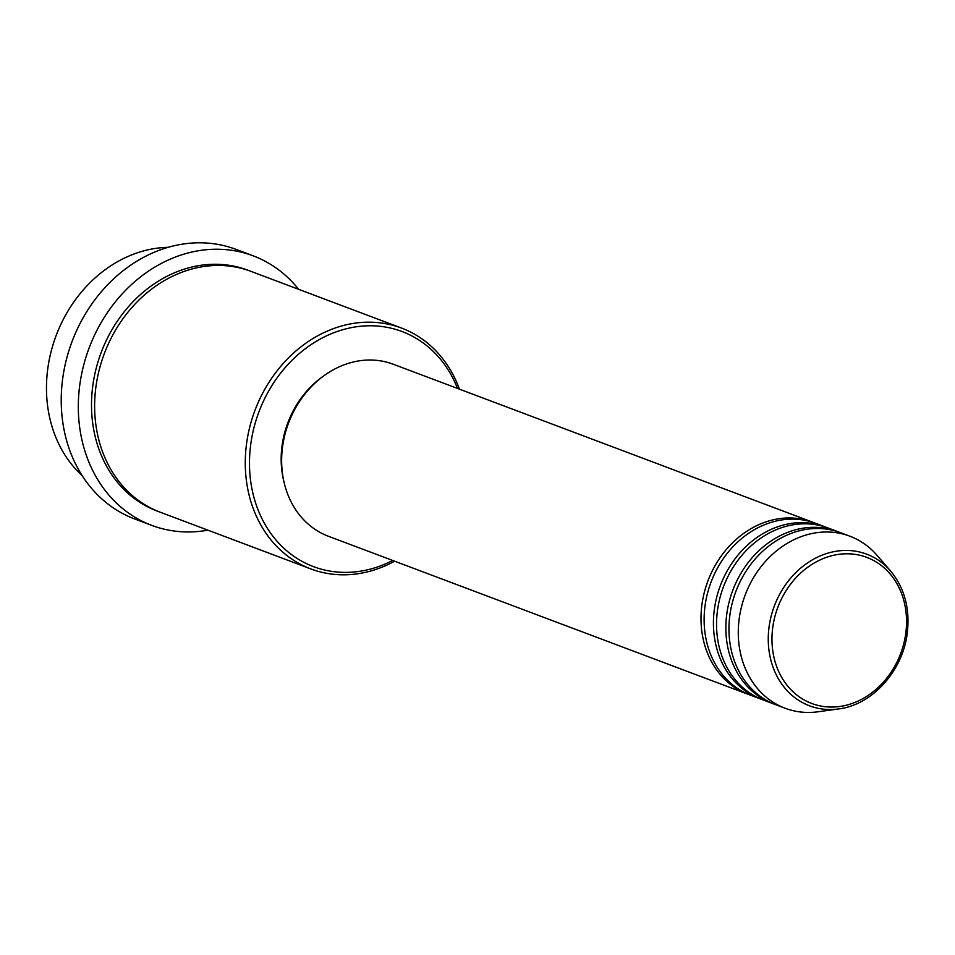 <?xml version="1.0" encoding="UTF-8"?>
<svg xmlns="http://www.w3.org/2000/svg" width="955" height="955" viewBox="0 0 955 955"><rect width="100%" height="100%" fill="white"/><g stroke="black" fill="none" stroke-linecap="round" stroke-linejoin="round"><path stroke-width="1.43" d="M749.4 694.774A91.919 77.26 -69.4 0 1 747.837 694.201A91.919 77.26 -69.4 0 1 701.913 604.778A91.919 77.26 -69.4 0 1 812.621 522.17A91.919 77.26 -69.4 0 1 814.173 522.779M761.815 699.454A91.919 77.26 -69.4 0 1 760.264 698.881L750.94 695.371A91.919 77.26 -69.4 0 1 705.029 605.948A91.919 77.26 -69.4 0 1 815.725 523.34L825.048 526.85A91.919 77.26 -69.4 0 1 826.588 527.458M760.264 698.881A91.919 77.26 -69.4 0 1 714.34 609.457A91.919 77.26 -69.4 0 1 825.048 526.85M774.242 704.133A91.919 77.26 -69.4 0 1 772.691 703.56L763.367 700.051A91.919 77.26 -69.4 0 1 717.456 610.627A91.919 77.26 -69.4 0 1 828.152 528.019L837.475 531.529A91.919 77.26 -69.4 0 1 839.015 532.138M772.691 703.56A91.919 77.26 -69.4 0 1 726.767 614.137A91.919 77.26 -69.4 0 1 837.475 531.529M785.117 708.24L775.794 704.73A91.919 77.26 -69.4 0 1 729.871 615.307A91.919 77.26 -69.4 0 1 840.579 532.699L849.902 536.209A91.919 77.26 -69.4 0 1 877.024 555.321L890.573 570.995A81.032 68.115 -69.4 0 0 818.519 556.681A81.032 68.115 -69.4 0 0 769.062 626.981A81.032 68.115 -69.4 0 0 838.633 708.932L818.113 711.773A91.919 77.26 -69.4 0 1 785.117 708.24A91.919 77.26 -69.4 0 1 739.194 618.816A91.919 77.26 -69.4 0 1 849.902 536.209M168.128 247.333A128.686 108.166 110.6 0 0 47.75 368.857A128.686 108.166 110.6 0 0 82.142 475.638M457.505 388.434A125.618 105.587 110.6 0 0 344.397 329.26A125.618 105.587 110.6 0 0 250.723 444.433A125.618 105.587 110.6 0 0 392.708 560.466M394.642 561.194A128.686 108.166 -69.4 0 1 310.841 568.929A128.686 108.166 -69.4 0 1 246.557 443.729A128.686 108.166 -69.4 0 1 401.554 328.078A128.686 108.166 -69.4 0 1 459.439 389.163M253.182 255.833L236.088 249.398A144.002 121.046 110.6 0 0 62.66 378.813A144.002 121.046 110.6 0 0 134.595 518.923L151.678 525.357A144.002 121.046 -69.4 0 1 79.743 385.247A144.002 121.046 -69.4 0 1 253.182 255.833A144.002 121.046 -69.4 0 1 298.617 289.317M310.841 568.929L160.177 512.19A128.686 108.166 -69.4 0 1 95.906 386.99A128.686 108.166 -69.4 0 1 250.89 271.339L401.554 328.078M747.837 694.201L328.46 536.28A91.919 77.26 -69.4 0 1 282.549 446.845A91.919 77.26 -69.4 0 1 393.257 364.237L812.621 522.17M284.053 482.251A88.851 74.681 -69.4 0 1 282.047 445.794A88.851 74.681 -69.4 0 1 324.234 375.542M207.915 530.168A144.002 121.046 -69.4 0 1 151.678 525.357M905.77 633.308A78.071 65.62 110.6 0 0 849.473 553.84A78.071 65.62 110.6 0 0 772.738 627.519A78.071 65.62 110.6 0 0 829.036 706.998A78.071 65.62 110.6 0 0 905.77 633.308M158.637 511.594A128.686 108.166 -69.4 0 1 92.79 385.82A128.686 108.166 -69.4 0 1 249.327 270.766M838.633 708.932C872.178 704.981 902.845 670.935 907.25 633.129C910.115 608.657 904.552 587.946 890.573 570.995"/></g></svg>
